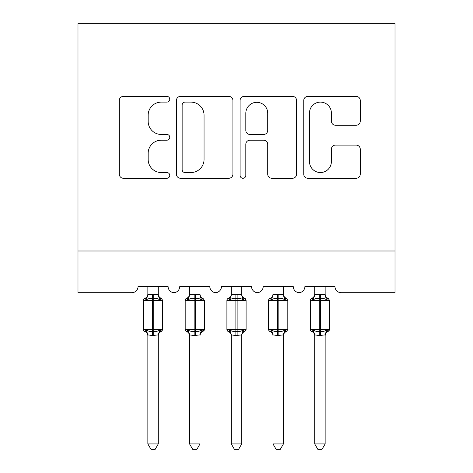 <?xml version="1.0" encoding="UTF-8"?>
<svg xmlns="http://www.w3.org/2000/svg" width="473" height="473" viewBox="0 0 473 473"><rect width="100%" height="100%" fill="white"/><g stroke="black" fill="none" stroke-linecap="round" stroke-linejoin="round"><path stroke-width="0.71" d="M169.76 99.241A2.868 2.868 0 0 0 166.892 96.38L123.388 96.38A4.097 4.097 0 0 0 119.291 100.471L119.291 174.176A4.097 4.097 0 0 0 123.388 178.268L166.892 178.268A2.868 2.868 0 0 0 169.76 175.4A2.868 2.868 0 0 0 166.892 172.539L161.263 172.539A13.102 13.102 0 0 1 148.161 159.436L148.161 153.293A13.102 13.102 0 0 1 161.263 140.191L166.892 140.191A2.868 2.868 0 0 0 169.76 137.324A2.868 2.868 0 0 0 166.892 134.456L161.263 134.456A13.102 13.102 0 0 1 148.161 121.354L148.161 115.211A13.102 13.102 0 0 1 161.263 102.109L166.892 102.109A2.868 2.868 0 0 0 169.76 99.241M356.163 125.244A4.097 4.097 0 0 0 360.26 121.147L360.26 100.471A4.097 4.097 0 0 0 356.163 96.38L307.846 96.38A4.097 4.097 0 0 0 303.755 100.471L303.755 174.176A4.097 4.097 0 0 0 307.846 178.268L356.163 178.268A4.097 4.097 0 0 0 360.26 174.176L360.26 149.196A4.097 4.097 0 0 0 356.163 145.105L335.487 145.105A4.097 4.097 0 0 0 331.39 149.196L331.39 161.583A10.956 10.956 0 0 1 320.44 172.539A10.956 10.956 0 0 1 309.484 161.583L309.484 113.065A10.956 10.956 0 0 1 320.44 102.109A10.956 10.956 0 0 1 331.39 113.065L331.39 121.147A4.097 4.097 0 0 0 335.487 125.244L356.163 125.244M395.014 250.997L395.014 23.65L77.986 23.65L77.986 292.71L131.796 292.71A6.255 6.255 0 0 0 138.051 286.455L168.086 286.455A6.255 6.255 0 0 0 173.928 292.698A6.255 6.255 0 0 0 179.77 286.455L209.805 286.455A6.255 6.255 0 0 0 215.641 292.698A6.255 6.255 0 0 0 221.482 286.455L251.518 286.455A6.255 6.255 0 0 0 257.359 292.698A6.255 6.255 0 0 0 263.195 286.455L293.23 286.455A6.255 6.255 0 0 0 299.072 292.698A6.255 6.255 0 0 0 304.914 286.455L334.949 286.455A6.255 6.255 0 0 0 341.204 292.71L395.014 292.71L395.014 250.997L77.986 250.997M232.917 100.471A4.097 4.097 0 0 0 228.826 96.38L180.509 96.38A4.097 4.097 0 0 0 176.411 100.471L176.411 174.176A4.097 4.097 0 0 0 180.509 178.268L228.826 178.268A4.097 4.097 0 0 0 232.917 174.176L232.917 100.471M244.174 96.38L292.491 96.38A4.097 4.097 0 0 1 296.589 100.471L296.589 174.176A4.097 4.097 0 0 1 292.491 178.268L271.815 178.268A4.097 4.097 0 0 1 267.724 174.176L267.724 144.283A4.097 4.097 0 0 0 263.627 140.191L249.91 140.191A4.097 4.097 0 0 0 245.818 144.283L245.818 175.4A2.868 2.868 0 0 1 242.951 178.268A2.868 2.868 0 0 1 240.083 175.4L240.083 100.471A4.097 4.097 0 0 1 244.174 96.38M185.008 102.109A2.868 2.868 0 0 0 182.146 104.976L182.146 169.671A2.868 2.868 0 0 0 185.008 172.539L190.95 172.539A13.102 13.102 0 0 0 204.052 159.436L204.052 115.211A13.102 13.102 0 0 0 190.95 102.109L185.008 102.109M267.724 113.266A10.956 10.956 0 0 0 256.768 102.316A10.956 10.956 0 0 0 245.818 113.266L245.818 130.365A4.097 4.097 0 0 0 249.91 134.456L263.627 134.456A4.097 4.097 0 0 0 267.724 130.365L267.724 113.266M161.896 298.705A2.087 2.087 0 0 0 161.293 298.362L159.797 299.917C158.1 298.64 156.066 298.15 153.695 298.445L152.442 298.445C150.077 298.15 148.043 298.64 146.34 299.917L144.844 298.362A2.087 2.087 0 0 0 143.479 300.325L143.479 329.521A2.087 2.087 0 0 0 144.844 331.484L146.34 329.929C148.043 331.212 150.077 331.697 152.442 331.402L153.695 331.402C156.066 331.697 158.1 331.212 159.797 329.929L161.293 331.484L162.665 329.521L162.665 300.325L143.479 300.325L143.479 329.521L152.442 329.521L152.442 335.528L147.854 334.908L147.854 443.928L158.284 443.928L158.289 334.908L152.442 335.528M158.284 335.126C158.284 336.043 158.284 336.043 158.284 335.126A4.588 4.375 -0 0 1 160.696 331.271M158.284 286.455L158.284 294.75C158.284 293.804 158.284 293.804 158.284 294.726C158.284 293.804 158.284 293.804 158.284 294.726A4.588 4.375 180 0 0 160.696 298.575M147.854 286.455L147.854 294.75C147.854 293.804 147.854 293.804 147.854 294.726C147.854 293.804 147.854 293.804 147.854 294.726L152.442 294.324L158.284 294.75M145.448 298.575L144.844 298.362L145.448 298.575A4.588 4.375 180 0 0 147.854 294.726M146.34 299.917L147.854 294.939M158.946 297.57L159.797 299.917M146.34 329.929L147.854 334.908M159.797 329.929L158.289 334.908M158.284 443.928L155.156 449.35L150.988 449.35L147.854 443.928M152.442 294.324L152.442 329.521L162.665 329.521A2.087 2.087 0 0 1 162.552 330.207M147.854 335.126C147.854 336.043 147.854 336.043 147.854 335.126A4.588 4.375 -0 0 0 145.448 331.271L144.844 331.484C146.742 332.294 147.747 333.731 147.854 335.795M189.572 286.455L189.572 294.75C189.572 293.804 189.572 293.804 189.572 294.726C189.572 293.804 189.572 293.804 189.572 294.726L194.161 294.324L194.161 300.325L185.191 300.325L185.191 329.521A2.087 2.087 0 0 0 186.557 331.484L188.059 329.929C189.756 331.212 191.79 331.697 194.161 331.402L195.408 331.402C197.779 331.697 199.813 331.212 201.51 329.929L203.012 331.484L204.377 329.521L204.377 300.325L203.012 298.362L201.51 299.917C199.813 298.64 197.779 298.15 195.408 298.445L194.161 298.445C191.79 298.15 189.756 298.64 188.059 299.917L186.557 298.362A2.087 2.087 0 0 0 185.191 300.325L185.191 329.521L204.377 329.521A2.087 2.087 0 0 1 204.265 330.207M189.572 335.126C189.572 336.043 189.572 336.043 189.572 335.126A4.588 4.375 -0 0 0 187.16 331.271L186.557 331.484C188.455 332.294 189.46 333.731 189.572 335.795M200.002 286.455L200.002 294.75C200.002 293.804 200.002 293.804 200.002 294.726C200.002 293.804 200.002 293.804 200.002 294.726A4.588 4.375 180 0 0 202.409 298.575M241.715 286.455L241.715 294.75C241.715 293.804 241.715 293.804 241.715 294.726C241.715 293.804 241.715 293.804 241.715 294.726A4.588 4.375 180 0 0 244.121 298.575L244.724 298.362A2.087 2.087 0 0 1 245.327 298.705M244.121 298.575L243.228 299.917C241.526 298.64 239.492 298.15 237.127 298.445L235.873 298.445C233.508 298.15 231.474 298.64 229.772 299.917L228.276 298.362A2.087 2.087 0 0 0 226.904 300.325L226.904 329.521L246.096 329.521A2.087 2.087 0 0 1 245.978 330.207M231.285 335.126C231.285 336.043 231.285 336.043 231.285 335.126A4.588 4.375 -0 0 0 228.879 331.271L229.772 329.929C231.474 331.212 233.508 331.697 235.873 331.402L237.127 331.402C239.492 331.697 241.526 331.212 243.228 329.929L244.724 331.484L246.096 329.521L246.096 300.325L226.904 300.325L226.904 329.521A2.087 2.087 0 0 0 228.276 331.484L228.879 331.271L228.276 331.484C230.174 332.294 231.173 333.731 231.285 335.795M283.428 286.455L283.428 294.75C283.428 293.804 283.428 293.804 283.428 294.726C283.428 293.804 283.428 293.804 283.428 294.726A4.588 4.375 180 0 0 285.84 298.575L286.443 298.362A2.087 2.087 0 0 1 287.04 298.705M285.84 298.575L284.941 299.917C283.244 298.64 281.21 298.15 278.839 298.445L277.592 298.445C275.221 298.15 273.187 298.64 271.49 299.917L269.988 298.362A2.087 2.087 0 0 0 268.623 300.325L268.623 329.521L287.809 329.521A2.087 2.087 0 0 1 287.696 330.207M272.998 335.126C272.998 336.043 272.998 336.043 272.998 335.126A4.588 4.375 -0 0 0 270.591 331.271L271.49 329.929C273.187 331.212 275.221 331.697 277.592 331.402L278.839 331.402C281.21 331.697 283.244 331.212 284.941 329.929L286.443 331.484L287.809 329.521L287.809 300.325L268.623 300.325L268.623 329.521A2.087 2.087 0 0 0 269.988 331.484L270.591 331.271L269.988 331.484C271.886 332.294 272.891 333.731 272.998 335.795M325.146 286.455L325.146 294.75C325.146 293.804 325.146 293.804 325.146 294.726C325.146 293.804 325.146 293.804 325.146 294.726A4.588 4.375 180 0 0 327.553 298.575L328.156 298.362A2.087 2.087 0 0 1 328.759 298.705M327.553 298.575L326.66 299.917C324.957 298.64 322.923 298.15 320.558 298.445L319.305 298.445C316.934 298.15 314.9 298.64 313.203 299.917L311.707 298.362A2.087 2.087 0 0 0 310.335 300.325L310.335 329.521L329.521 329.521A2.087 2.087 0 0 1 329.409 330.207M314.716 335.126C314.716 336.043 314.716 336.043 314.716 335.126A4.588 4.375 -0 0 0 312.304 331.271L313.203 329.929C314.9 331.212 316.934 331.697 319.305 331.402L320.558 331.402C322.923 331.697 324.957 331.212 326.66 329.929L328.156 331.484L329.521 329.521L329.521 300.325L310.335 300.325L310.335 329.521A2.087 2.087 0 0 0 311.707 331.484L312.304 331.271L311.707 331.484C313.599 332.294 314.604 333.731 314.716 335.795M189.572 443.928L189.567 334.908L194.161 335.528L200.002 334.908L200.002 443.928L196.869 449.35L192.7 449.35L189.572 443.928L200.002 443.928M200.002 335.126C200.002 336.043 200.002 336.043 200.002 335.126A4.588 4.375 -0 0 1 202.409 331.271M194.161 294.324L200.002 294.75M188.059 299.917L189.567 294.939M200.658 297.57L201.51 299.917M188.059 329.929L189.567 334.908M201.51 329.929L200.002 334.908M231.285 443.928L231.279 334.908L235.873 335.528L241.721 334.908L241.715 443.928L238.581 449.35L234.419 449.35L231.285 443.928L241.715 443.928M241.715 335.126C241.715 336.043 241.715 336.043 241.715 335.126A4.588 4.375 -0 0 1 244.121 331.271M231.285 286.455L231.285 294.75C231.285 293.804 231.285 293.804 231.285 294.726C231.285 293.804 231.285 293.804 231.285 294.726L235.873 294.324L241.715 294.75M229.772 299.917L231.279 294.939M242.371 297.57L243.228 299.917M229.772 329.929L231.279 334.908M243.228 329.929L241.721 334.908M272.998 443.928L272.998 334.908L277.592 335.528L283.433 334.908L283.428 443.928L280.3 449.35L276.131 449.35L272.998 443.928L283.428 443.928M283.428 335.126C283.428 336.043 283.428 336.043 283.428 335.126A4.588 4.375 -0 0 1 285.84 331.271M272.998 286.455L272.998 294.75C272.998 293.804 272.998 293.804 272.998 294.726C272.998 293.804 272.998 293.804 272.998 294.726L277.592 294.324L283.428 294.75M271.49 299.917L272.998 294.939M284.09 297.57L284.941 299.917M271.49 329.929L272.998 334.908M284.941 329.929L283.433 334.908M314.716 443.928L314.711 334.908L319.305 335.528L325.146 334.908L325.146 443.928L322.012 449.35L317.844 449.35L314.716 443.928L325.146 443.928M325.146 335.126C325.146 336.043 325.146 336.043 325.146 335.126A4.588 4.375 -0 0 1 327.553 331.271M314.716 286.455L314.716 294.75C314.716 293.804 314.716 293.804 314.716 294.726C314.716 293.804 314.716 293.804 314.716 294.726L319.305 294.324L325.146 294.75M313.203 299.917L314.711 294.939M325.802 297.57L326.66 299.917M313.203 329.929L314.711 334.908M326.66 329.929L325.146 334.908M153.695 335.528L153.695 294.324M204.377 300.325L194.161 300.325L194.161 335.528M195.408 335.528L195.408 294.324M187.16 298.575A4.588 4.375 180 0 0 189.572 294.726M235.873 294.324L235.873 335.528M237.127 335.528L237.127 294.324M228.879 298.575A4.588 4.375 180 0 0 231.285 294.726M277.592 294.324L277.592 335.528M278.839 335.528L278.839 294.324M270.591 298.575A4.588 4.375 180 0 0 272.998 294.726M319.305 294.324L319.305 335.528M320.558 335.528L320.558 294.324M312.304 298.575A4.588 4.375 180 0 0 314.716 294.726M158.284 294.058C158.396 296.116 159.401 297.552 161.293 298.362L162.665 300.325M144.844 298.362C146.742 297.552 147.747 296.116 147.854 294.058M161.293 331.484C159.401 332.294 158.396 333.731 158.284 335.795M144.241 331.141L143.591 330.207M144.241 298.705L143.591 299.64M185.96 331.141L185.304 330.207M185.96 298.705L185.304 299.64M227.673 331.141L227.022 330.207M227.673 298.705L227.022 299.64M269.391 331.141L268.735 330.207M269.391 298.705L268.735 299.64M311.104 331.141L310.448 330.207M311.104 298.705L310.448 299.64M186.557 298.362C188.455 297.552 189.46 296.116 189.572 294.058M203.012 298.362C201.114 297.552 200.109 296.116 200.002 294.058M203.012 331.484C201.114 332.294 200.109 333.731 200.002 335.795M241.715 294.058C241.827 296.116 242.826 297.552 244.724 298.362L246.096 300.325M228.276 298.362C230.174 297.552 231.173 296.116 231.285 294.058M244.724 331.484C242.826 332.294 241.827 333.731 241.715 335.795M283.428 294.058C283.54 296.116 284.545 297.552 286.443 298.362L287.809 300.325M269.988 298.362C271.886 297.552 272.891 296.116 272.998 294.058M286.443 331.484C284.545 332.294 283.54 333.731 283.428 335.795M325.146 294.058C325.253 296.116 326.258 297.552 328.156 298.362L329.521 300.325M311.707 298.362C313.599 297.552 314.604 296.116 314.716 294.058M328.156 331.484C326.258 332.294 325.253 333.731 325.146 335.795"/></g></svg>

